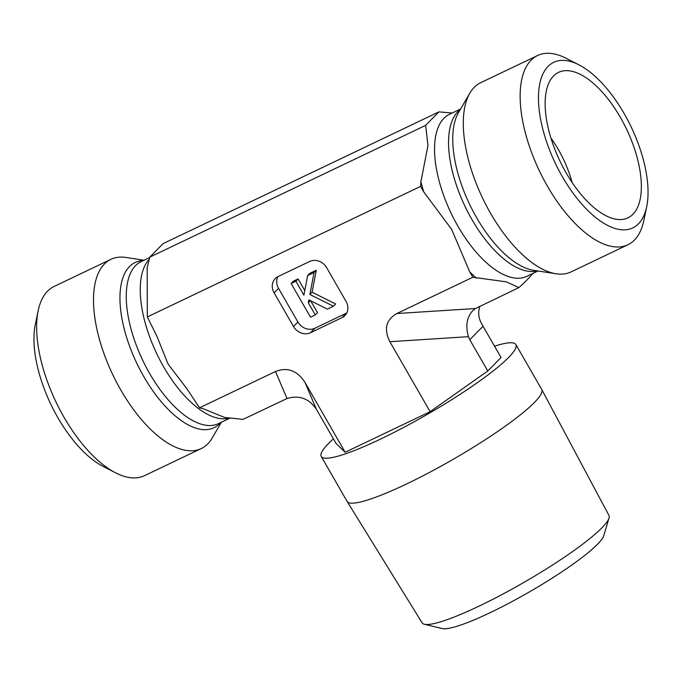 <?xml version="1.0" encoding="UTF-8"?>
<svg xmlns="http://www.w3.org/2000/svg" width="682" height="682" viewBox="0 0 682 682"><rect width="100%" height="100%" fill="white"/><g stroke="black" fill="none" stroke-linecap="round" stroke-linejoin="round"><path stroke-width="1.02" d="M424.383 624.252L442.268 628.565A94.235 13.768 -29.9 0 0 515.362 599.776A94.235 13.768 -29.9 0 0 597.543 544.219A94.235 13.768 -29.9 0 0 603.749 535.711L609.017 518.081A107.747 15.737 150.1 0 1 601.916 527.808A107.747 15.737 150.1 0 1 507.962 591.337A107.747 15.737 150.1 0 1 424.383 624.252A107.747 15.737 150.1 0 1 422.132 622.862L347.129 501.466A112.257 16.402 -29.9 0 0 429.353 472.481A112.257 16.402 -29.9 0 0 534.441 402.44A112.257 16.402 -29.9 0 0 541.764 389.55A112.257 16.402 -29.9 0 0 541.721 389.482L515.873 344.529A112.257 16.402 -29.9 0 0 494.527 346.192M541.764 389.55L608.949 515.439A107.747 15.737 150.1 0 1 609.017 518.081M333.413 438.833A112.257 16.402 -29.9 0 0 321.239 456.446L347.095 501.406A112.257 16.402 -29.9 0 0 347.129 501.466M321.239 456.446A112.257 16.402 -29.9 0 0 403.284 427.64A112.257 16.402 -29.9 0 0 508.584 357.479A112.257 16.402 -29.9 0 0 515.873 344.529M38.175 310.711L35.302 324.53A91.738 42.045 64.5 0 0 57.817 417.589A91.738 42.045 64.5 0 0 103.059 466.377L115.616 472.831A104.849 48.055 -115.5 0 1 63.912 417.069A104.849 48.055 -115.5 0 1 38.175 310.711A104.849 48.055 -115.5 0 1 47.552 291.171A104.849 48.055 -115.5 0 1 54.066 286.483L110.91 259.331A104.849 48.055 -115.5 0 1 125.863 257.455L143.996 260.226M221.386 422.243L212.153 438.083A104.849 48.055 -115.5 0 1 201.292 448.543L144.448 475.695A104.849 48.055 -115.5 0 1 115.616 472.831M201.292 448.543A104.849 48.055 -115.5 0 1 116.613 382.38A104.849 48.055 -115.5 0 1 104.397 264.019A104.849 48.055 -115.5 0 1 110.91 259.331M438.91 111.874L163.066 243.636L149.81 257.131L147.167 267.659L147.312 316.942L420.589 186.399L420.888 181.753L427.972 145.573L425.653 125.36L438.91 111.874L452.175 113.016M147.312 316.942L156.996 336.431L168.07 364.043L186.476 388.177L199.553 407.785L203.006 408.629L224.574 417.452L243.09 419.353L287.011 398.535C299.27 394.887 309.065 398.476 316.414 409.311L304.914 382.278C297.156 370.479 287.352 366.89 275.511 371.502L199.553 407.785M149.81 257.131L425.653 125.36M316.414 409.311L336.073 443.471L345.152 452.26L304.914 382.278M345.152 452.26L430.112 411.681L389.865 341.699L468.457 336.678L469.796 339.721L483.052 326.226L481.466 323.438C478.423 317.812 477.894 312.083 479.872 306.252M532.275 273.738L532.19 274.096C529.172 277.924 524.756 282.425 518.934 287.591L506.325 281.845L472.831 277.25L396.881 313.532C385.969 319.781 383.634 329.167 389.865 341.699M472.831 277.25L469.676 271.76L451.689 229.45L423.752 191.898L420.589 186.399M277.83 276.687A13.103 11.492 -135.5 0 0 278.52 288.29L297.906 322.006L293.49 326.507L274.104 292.791A13.103 11.492 -135.5 0 1 275.264 278.58A13.103 11.492 -135.5 0 1 278.154 276.525L309.679 261.462A13.103 11.492 -135.5 0 1 326.661 267.685L346.047 301.401A13.103 11.492 -135.5 0 1 344.887 315.604A13.103 11.492 -135.5 0 1 341.997 317.667L310.463 332.722L314.888 328.23L346.413 313.166A13.103 11.492 -135.5 0 0 346.737 313.004M293.49 326.507A13.103 11.492 -135.5 0 0 310.463 332.722M572.104 182.461A65.532 30.034 64.5 0 0 558.481 149.793A65.532 30.034 64.5 0 0 550.911 138.096M566.086 172.776A80.604 36.939 -115.5 0 1 555.071 74.568A80.604 36.939 -115.5 0 1 620.424 117.457A80.604 36.939 -115.5 0 1 624.132 219.152A80.604 36.939 -115.5 0 1 566.086 172.776M578.941 64.841L566.384 58.396A104.849 48.055 64.5 0 0 537.552 55.532A104.849 48.055 64.5 0 0 531.039 60.221A104.849 48.055 64.5 0 0 543.256 178.582A104.849 48.055 64.5 0 0 627.934 244.744A104.849 48.055 64.5 0 0 643.825 220.516L646.698 206.697A91.738 42.045 -115.5 0 1 589.939 212.52A91.738 42.045 -115.5 0 1 538.737 105.335A91.738 42.045 -115.5 0 1 578.941 64.841A91.738 42.045 -115.5 0 1 624.183 113.63A91.738 42.045 -115.5 0 1 646.698 206.697M537.552 55.532L480.708 82.684A104.849 48.055 64.5 0 0 474.195 87.373A104.849 48.055 64.5 0 0 469.847 93.136A104.849 48.055 64.5 0 0 482.541 198.002A104.849 48.055 64.5 0 0 556.137 273.772A104.849 48.055 64.5 0 0 571.09 271.896L627.934 244.744M396.881 313.532L475.465 308.52L518.934 287.591M314.052 272.51L309.875 294.479L333.447 306.227L327.386 309.125L308.844 299.875L308.298 302.757L315.28 314.905L310.515 317.181L291.12 283.465L295.894 281.189L303.908 295.127L307.633 275.579L314.052 272.51L316.269 270.26L312.083 292.228L309.875 294.479M312.083 292.228L335.655 303.976L333.447 306.227M310.378 300.643L308.298 302.757M310.668 300.788L317.497 312.654L315.28 314.905M295.894 281.189L298.102 278.938L293.328 281.214L291.12 283.465M298.102 278.938L304.786 290.549M316.269 270.26L309.841 273.329L307.633 275.579M297.906 322.006A13.103 11.492 -135.5 0 0 314.888 328.23M430.112 411.681L487.783 370.999L501.04 357.504L483.052 326.226M475.465 308.52L472.549 310.873C466.761 317.428 465.397 326.03 468.457 336.678M487.783 370.999L469.796 339.721M149.315 259.177A89.777 41.15 64.5 0 0 158.446 357.163A89.777 41.15 64.5 0 0 229.203 418.134M149.725 257.489L141.157 261.581A89.777 41.15 64.5 0 0 135.582 265.596A89.777 41.15 64.5 0 0 146.042 366.942A89.777 41.15 64.5 0 0 218.547 423.599L229.825 418.211M143.28 260.567A91.533 41.952 64.5 0 0 129.461 266.602A91.533 41.952 64.5 0 0 144.448 377.726A91.533 41.952 64.5 0 0 220.67 422.584M476.283 278.094A102.88 47.152 -115.5 0 1 469.676 271.76M423.752 191.898A102.88 47.152 -115.5 0 1 420.888 181.753M538.004 271.001L526.845 276.329A89.777 41.15 -115.5 0 1 454.34 219.681A89.777 41.15 -115.5 0 1 443.88 118.336A89.777 41.15 -115.5 0 1 449.455 114.312L460.614 108.984M537.373 270.899A89.777 41.15 -115.5 0 1 466.514 209.425A89.777 41.15 -115.5 0 1 457.878 111.643A89.777 41.15 -115.5 0 1 460.299 109.538M556.137 273.772L533.801 270.353A91.533 41.952 -115.5 0 1 469.548 204.208A91.533 41.952 -115.5 0 1 458.474 112.658L469.847 93.136M275.511 371.502L287.011 398.535M346.413 313.166L341.997 317.667M274.104 292.791L278.52 288.29M225.478 417.614L224.574 417.461"/></g></svg>
